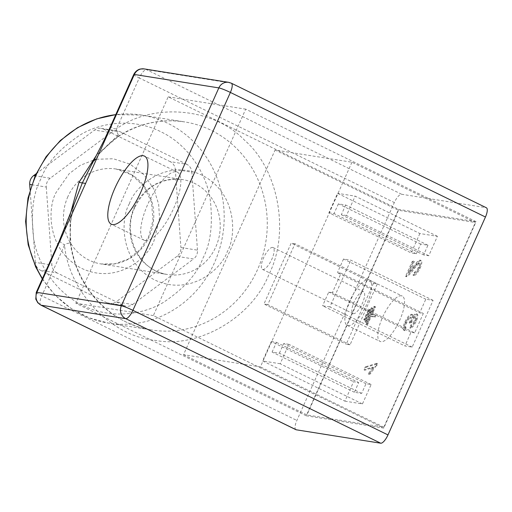 <?xml version="1.0" encoding="UTF-8"?>
<svg xmlns="http://www.w3.org/2000/svg" width="512" height="512" viewBox="0 0 512 512"><rect width="100%" height="100%" fill="white"/><g stroke="black" fill="none" stroke-linecap="round" stroke-linejoin="round"><path stroke-width="0.38" stroke-dasharray="2.56 1.92" d="M295.917 429.69A9.709 3.226 116 0 1 296.87 420.442L394.336 202.547A9.709 3.226 -64 0 1 401.594 194.253L486.086 207.674A9.709 3.226 -64 0 1 486.4 207.776M476.096 221.677L398.566 209.363L306.227 415.789L383.757 428.109L476.096 221.677L245.709 109.152L153.37 315.578L383.757 428.109M40.851 305.107A9.709 3.226 116 0 1 41.798 295.859L64.538 245.024C68.627 291.533 111.328 336.461 155.155 340.358C198.317 348.832 252.006 317.619 269.082 274.118C290.067 232.538 278.554 169.472 244.646 140.301C213.677 107.674 153.306 102.246 116.531 128.794C116.333 130.016 116.922 132.045 118.304 134.893L117.862 136.512A105.338 98.848 -81 0 1 184.794 121.939A105.338 98.848 -81 0 1 257.542 269.574A105.338 98.848 -81 0 1 151.738 329.997A105.338 98.848 -81 0 1 70.253 242.938L69.907 243.078C67.155 243.322 65.363 243.968 64.538 245.024L59.622 241.536M306.227 415.789L75.84 303.258L168.179 96.832L398.566 209.363M168.179 96.832L245.709 109.152M153.37 315.578L75.84 303.258M118.304 134.893L99.507 153.491L108.57 143.987C111.462 141.536 111.514 141.171 118.336 136.518L96.979 154.483M69.978 215.354L70.253 242.938L69.907 243.078L70.72 221.344L72.986 208.371L74.752 202.496L59.942 241.651M133.722 74.522A9.709 0.928 -155.9 0 0 139.27 77.965L116.531 128.794C114.394 129.062 112.666 128.378 111.347 126.733L110.848 125.709M145.382 240.608A37.862 12.576 -64 0 0 172.902 209.997A37.862 12.576 -64 0 0 177.389 172.186A37.862 12.576 -64 0 0 149.472 200.685A37.862 12.576 -64 0 0 144.16 240.224A37.862 12.576 -64 0 0 145.382 240.608M75.642 200.032L74.752 202.496M111.347 126.733L90.342 167.04M73.958 204.55L70.72 221.344M91.507 164.864L100.122 152.755L92.192 163.494M106.995 302.784L40.493 270.298L57.056 272.928L123.565 305.414L106.995 302.784A9.709 9.107 99 0 0 109.421 303.546A9.709 9.107 99 0 0 116.096 301.85L132.659 304.486A9.709 9.107 -81 0 1 125.984 306.182A9.709 9.107 -81 0 1 123.565 305.414M132.659 304.486L193.536 258.976L176.973 256.339A9.709 9.107 99 0 0 180.915 247.52L197.485 250.15A9.709 9.107 -81 0 1 193.536 258.976M197.485 250.15L191.853 172.16L175.29 169.523A9.709 9.107 99 0 0 170.138 161.632L186.701 164.269A9.709 9.107 -81 0 1 191.853 172.16M186.701 164.269L120.192 131.782L103.629 129.152A9.709 9.107 99 0 0 101.203 128.384A9.709 9.107 99 0 0 94.528 130.08L111.098 132.717A9.709 9.107 -81 0 1 117.773 131.014A9.709 9.107 -81 0 1 120.192 131.782M111.098 132.717L50.221 178.221L35.168 175.834M31.674 184.723L46.272 187.046A9.709 9.107 -81 0 1 50.221 178.221M46.272 187.046L51.904 265.037L35.341 262.406A9.709 9.107 99 0 0 40.493 270.298M57.056 272.928A9.709 9.107 -81 0 1 51.904 265.037M36.122 173.747L94.528 130.08M103.629 129.152L170.138 161.632M175.29 169.523L180.915 247.52M176.973 256.339L116.096 301.85M35.341 262.406L30.086 189.696M351.949 162.227L260.397 366.893L183.533 354.675L275.078 150.01L351.949 162.227L475.366 222.509L398.502 210.298L275.078 150.01M272.672 247.424A12.134 4.032 -64 0 0 263.853 257.235A12.134 4.032 -64 0 0 262.413 269.357A12.134 4.032 -64 0 0 271.36 260.218A12.134 4.032 -64 0 0 273.062 247.546A12.134 4.032 -64 0 0 272.672 247.424M183.533 354.675L306.95 414.957L383.821 427.174L260.397 366.893M383.821 427.174L475.366 222.509M398.502 210.298L306.95 414.957M363.181 291.629A12.134 4.032 -64 0 0 354.362 301.44A12.134 4.032 -64 0 0 352.922 313.562A12.134 4.032 -64 0 0 361.869 304.429A12.134 4.032 -64 0 0 363.571 291.757A12.134 4.032 -64 0 0 363.181 291.629M417.005 314.01C415.898 314.022 414.566 315.283 413.005 317.792C413.427 315.872 413.242 314.822 412.461 314.65C410.323 314.925 408.045 317.568 405.619 322.592C403.654 327.136 403.379 329.85 404.787 330.726L406.176 327.898C405.267 327.392 405.408 325.741 406.611 322.938C408.134 319.674 409.619 317.85 411.053 317.478L410.227 317.075C411.046 317.555 410.867 319.13 409.683 321.798L409.133 322.752L410.579 322.426L410.931 321.587C412.224 318.573 413.523 316.858 414.822 316.448L415.648 316.851C416.378 317.274 416.243 318.662 415.238 321.024C414.022 323.546 412.826 324.992 411.642 325.37L410.573 328.256C412.531 327.488 414.47 325.069 416.397 321.005C418.112 316.973 418.317 314.643 417.005 314.01L416.179 313.613C415.078 313.619 413.741 314.88 412.179 317.389C412.602 315.469 412.422 314.419 411.635 314.246L412.71 314.726L411.635 314.246C409.504 314.522 407.219 317.171 404.8 322.189C402.835 326.733 402.554 329.446 403.962 330.323L405.357 327.494C404.442 326.989 404.589 325.338 405.786 322.541C407.315 319.27 408.794 317.453 410.227 317.075L411.053 317.478C411.872 317.958 411.686 319.533 410.509 322.202L409.958 323.155L411.398 322.829L411.75 321.984C413.043 318.976 414.342 317.261 415.648 316.851L414.822 316.448C415.558 316.87 415.424 318.266 414.419 320.621C413.197 323.142 412 324.589 410.822 324.973L409.754 327.853C411.706 327.085 413.645 324.672 415.571 320.602C417.293 316.57 417.491 314.24 416.179 313.613L417.005 314.01M404.73 330.701L403.904 330.298L404.73 330.701M375.68 366.528L376.883 365.402L377.645 363.693L366.099 367.296L364.8 370.195L373.395 367.494L369.056 374.349L370.266 373.939L375.68 366.528L374.861 366.125L369.44 373.536L368.237 373.946L372.576 367.091L373.395 367.494M373.466 283.322L346.234 344.192L350.048 344.8L377.274 283.93L373.466 283.322L291.181 243.136L263.955 304.006L346.234 344.192M419.866 233.53L411.187 252.941L416.32 253.754L420.666 244.051L427.955 245.21L423.61 254.912L428.749 255.731L437.427 236.32L419.866 233.53L337.587 193.344L328.909 212.749L411.187 252.941M344.89 401.146L362.451 403.936L371.136 384.525L365.997 383.712L361.658 393.414L354.368 392.256L358.707 382.554L353.574 381.734L344.89 401.146L262.611 360.954L271.29 341.549L353.574 381.734M414.65 332.858L411.008 332.282L404.89 345.952L412.179 347.11L433.094 300.358L425.805 299.2L419.686 312.87L423.334 313.453L414.65 332.858L332.371 292.672L341.05 273.261L423.334 313.453M418.726 263.571L417.907 263.168L418.765 262.88L419.59 263.283C420.384 263.763 420.224 265.299 419.123 267.891C417.709 270.771 416.326 272.384 414.976 272.73L413.862 275.603C415.891 275.174 417.984 272.691 420.147 268.154C422.054 263.75 422.304 261.184 420.909 260.442L418.323 261.907L409.357 272.634L414.362 261.434L413.024 261.862L406.355 276.781C408.794 275.546 411.494 272.768 414.445 268.442L418.726 263.571L419.738 263.334L418.765 262.88C419.558 263.366 419.405 264.902 418.298 267.488C416.883 270.368 415.501 271.981 414.15 272.326L413.037 275.2C415.066 274.778 417.165 272.294 419.328 267.75C421.229 263.354 421.485 260.781 420.083 260.038L417.498 261.504L408.531 272.23L413.542 261.037L414.362 261.434M421.171 260.531L420.083 260.038L421.171 260.531M367.002 324.346L367.667 324.448L371.219 316.512L375.194 317.139L375.981 315.379L372.006 314.746L375.558 306.803L374.893 306.701L367.002 324.346L366.182 323.942L374.074 306.298L374.893 306.701M372.781 308.256L372.115 308.147L365.805 322.266L366.464 322.368L372.781 308.256L371.955 307.853L365.645 321.965L366.464 322.368M370.003 309.702L369.338 309.6L364.608 320.186L365.267 320.288L370.003 309.702L369.178 309.299L364.448 319.885L365.267 320.288M401.421 295.795A25.242 8.384 -64 0 0 383.078 316.205A25.242 8.384 -64 0 0 380.083 341.414A25.242 8.384 -64 0 0 398.694 322.413A25.242 8.384 -64 0 0 402.24 296.051A25.242 8.384 -64 0 0 401.421 295.795M368.506 279.725A25.242 8.384 116 0 1 369.325 279.974A25.242 8.384 116 0 1 365.779 306.336A25.242 8.384 116 0 1 347.168 325.338A25.242 8.384 116 0 1 350.163 300.128A25.242 8.384 116 0 1 368.506 279.725M413.005 317.792L412.179 317.389M416.397 321.005L415.571 320.602M410.573 328.256L409.754 327.853M411.642 325.37L410.822 324.973M415.238 321.024L414.419 320.621M411.75 321.984L410.931 321.587M411.398 322.829L410.579 322.426M409.958 323.155L409.133 322.752M410.509 322.202L409.683 321.798M406.611 322.938L405.786 322.541M406.176 327.898L405.357 327.494M405.619 322.592L404.8 322.189M377.645 363.693L376.826 363.29L376.058 364.998L374.861 366.125M376.883 365.402L376.058 364.998M370.266 373.939L369.44 373.536M369.056 374.349L368.237 373.946M364.8 370.195L363.981 369.792L372.576 367.091M366.099 367.296L365.274 366.893L363.981 369.792M376.826 363.29L365.274 366.893M350.048 344.8L267.763 304.608L294.995 243.738L377.274 283.93M437.427 236.32L355.149 196.134L337.587 193.344M428.749 255.731L346.464 215.539L355.149 196.134M427.955 245.21L345.67 205.024L338.381 203.866L420.666 244.051M371.136 384.525L288.851 344.339L280.173 363.744L362.451 403.936M280.173 363.744L262.611 360.954M361.658 393.414L279.379 353.229L272.09 352.07L354.368 392.256M433.094 300.358L350.816 260.166L343.526 259.008L425.805 299.2M412.179 347.11L329.901 306.925L350.816 260.166M329.901 306.925L322.611 305.766L404.89 345.952M409.357 272.634L408.531 272.23M418.323 261.907L417.498 261.504M420.147 268.154L419.328 267.75M413.862 275.603L413.037 275.2M414.976 272.73L414.15 272.326M419.123 267.891L418.298 267.488M416.954 265.286L416.128 264.883L417.907 263.168M406.355 276.781L405.53 276.384C407.974 275.142 410.669 272.365 413.619 268.045L416.128 264.883M413.024 261.862L412.205 261.466L405.53 276.384M413.542 261.037L412.205 261.466M371.219 316.512L370.394 316.109L366.842 324.045L367.667 324.448M366.842 324.045L366.182 323.942M374.074 306.298L375.558 306.803M374.733 306.406L371.181 314.342L372.006 314.746M371.181 314.342L375.981 315.379M375.162 314.976L374.368 316.742L375.194 317.139M374.368 316.742L370.394 316.109M365.805 322.266L364.979 321.862L371.296 307.744L372.115 308.147M371.296 307.744L371.955 307.853M365.645 321.965L364.979 321.862M364.608 320.186L363.782 319.782L368.518 309.197L369.338 309.6M368.518 309.197L369.178 309.299M364.448 319.885L363.782 319.782M294.995 243.738L291.181 243.136M267.763 304.608L263.955 304.006M346.464 215.539L341.331 214.726L345.67 205.024M338.381 203.866L334.042 213.568L328.909 212.749M416.32 253.754L334.042 213.568M341.331 214.726L423.61 254.912M279.379 353.229L283.718 343.52L288.851 344.339M271.29 341.549L276.429 342.362L272.09 352.07M365.997 383.712L283.718 343.52M276.429 342.362L358.707 382.554M341.05 273.261L337.408 272.685L419.686 312.87M332.371 292.672L328.723 292.09L322.611 305.766M343.526 259.008L337.408 272.685M411.008 332.282L328.723 292.09M36.25 292.422A9.709 0.928 -155.9 0 0 41.798 295.859L296.87 420.442M401.594 194.253L146.528 69.664L231.014 83.091L486.086 207.674M144.102 68.902A9.709 9.107 99 0 1 146.528 69.664A9.709 3.226 116 0 0 139.27 77.965L394.336 202.547M129.414 203.661C120.576 218.054 118.976 261.651 154.893 280.064C191.45 297.05 222.426 267.802 227.328 251.488C236.166 237.094 237.766 193.504 201.85 175.085C165.293 158.106 134.317 187.347 129.414 203.661M228.595 82.323A9.709 9.107 -81 0 1 231.014 83.091A9.709 3.226 116 0 1 231.328 83.187M134.33 207.155A48.058 45.094 -81 0 1 182.598 179.59A48.058 45.094 -81 0 1 219.597 234.125A48.058 45.094 -81 0 1 167.514 274.509A48.058 45.094 -81 0 1 134.33 207.155M42.438 278.592A105.338 98.848 99 0 0 108.666 323.155A105.338 98.848 99 0 0 214.464 262.733A105.338 98.848 99 0 0 141.722 115.098A105.338 98.848 99 0 0 115.776 114.643M67.898 196.602A48.058 45.094 99 0 0 101.088 263.955A48.058 45.094 99 0 0 153.165 223.571A48.058 45.094 99 0 0 116.166 169.03A48.058 45.094 99 0 0 67.898 196.602M202.925 258.182C210.765 243.61 213.133 223.59 210.035 198.131C205.946 173.395 188.416 144.8 160.749 131.706C133.389 117.92 101.146 122.208 80.365 134.797C59.686 148.64 46.509 163.379 40.832 179.014C32.998 193.587 30.624 213.606 33.722 239.066C37.811 263.802 55.341 292.397 83.008 305.491C110.368 319.277 142.611 314.989 163.392 302.406C184.077 288.557 197.248 273.818 202.925 258.182M96.422 159.264L113.261 158.752L130.074 164.128L144.218 174.925L153.862 189.126L158.675 204.198L159.514 218.202L154.272 239.878C149.37 256.192 118.387 285.44 81.83 268.454C45.92 250.042 47.52 206.445 56.358 192.058L69.178 173.683L80.282 165.318L94.803 159.61M413.459 267.91L412.634 267.507M414.445 268.442L413.619 268.045M118.336 136.518C139.091 123.315 161.248 118.458 184.794 121.939L141.722 115.098L115.795 114.592M42.272 278.957L55.162 295.238L70.976 308.378L89.062 317.818L108.666 323.155L151.738 329.997C110.637 324.16 76.07 287.258 70.803 242.912L70.106 229.856L70.72 221.363M134.963 207.104C145.6 186.643 161.478 177.472 182.598 179.59L116.166 169.03L131.654 174.842L144.032 186.445L151.526 202.336L152.979 220.294L148.742 236.39L140.109 249.638L128.038 259.162L114.829 263.821L101.088 263.955L167.514 274.509C139.571 271.373 121.376 234.912 134.963 207.104M177.389 172.186L144.48 156.109M144.16 240.224L111.245 224.154M109.421 303.546L125.984 306.182M101.203 128.384L117.773 131.014M262.413 269.357L352.922 313.562M273.062 247.546L363.571 291.757M347.168 325.338L380.083 341.414M369.325 279.974L402.24 296.051"/><path stroke-width="0.77" d="M296.237 429.792L380.723 443.213A9.709 3.226 -64 0 0 387.981 434.918L132.915 310.336A9.709 3.226 116 0 1 125.651 318.63L41.165 305.21L296.237 429.792A9.709 3.226 116 0 1 295.917 429.69L40.851 305.107A9.709 3.226 116 0 0 41.165 305.21A9.709 9.107 99 0 1 36.883 292.365A9.709 0.928 -155.9 0 0 36.25 292.422L35.795 299.123L37.856 302.835L40.851 305.107M387.981 434.918L485.453 217.024A9.709 3.226 -64 0 0 486.4 207.776L231.328 83.187A9.709 3.226 116 0 1 230.381 92.442L132.915 310.336A9.709 0.928 24.1 0 0 121.37 305.792L36.883 292.365L111.616 125.299L134.355 74.47L218.842 87.898L121.37 305.792A9.709 9.107 -81 0 0 125.651 318.63L380.723 443.213M112.474 224.538A37.862 12.576 -64 0 0 139.987 193.92A37.862 12.576 -64 0 0 144.48 156.109A37.862 12.576 -64 0 0 116.563 184.608A37.862 12.576 -64 0 0 111.245 224.154A37.862 12.576 -64 0 0 112.474 224.538M59.622 241.536L59.942 241.651M36.25 292.422L59.11 241.382M110.848 125.709L111.616 125.299M85.619 183.418L82.336 182.925L75.642 200.032M90.342 167.04L82.336 182.925L73.958 204.55M69.978 215.354L78.989 182.368L96.979 154.483M92.192 163.494L82.336 182.925L78.989 182.368M35.168 175.834L33.651 175.59L36.122 173.747M30.086 189.696L29.709 184.416L31.674 184.723M33.651 175.59A9.709 9.107 99 0 0 29.709 184.416M485.453 217.024L230.381 92.442A9.709 0.928 -155.9 0 0 218.842 87.898A9.709 9.107 -81 0 1 228.595 82.323L144.102 68.902A9.709 9.107 99 0 0 134.355 74.47A9.709 0.928 -155.9 0 0 133.722 74.522L110.886 125.562M115.776 114.643A105.338 98.848 99 0 0 42.438 278.592M94.803 159.61L96.422 159.264M74.784 202.4L59.104 241.395M110.912 125.574L103.68 141.146L91.469 164.934M231.328 83.187L228.595 82.323M133.722 74.522C136.141 69.914 139.814 69.069 140.48 69.011L144.102 68.902M115.795 114.592L96.742 118.867L77.491 127.693L60.352 140.506L46.061 156.742L35.232 175.686L27.994 198.048L25.6 221.466L28.186 244.774L35.622 266.81L42.272 278.957"/></g></svg>
